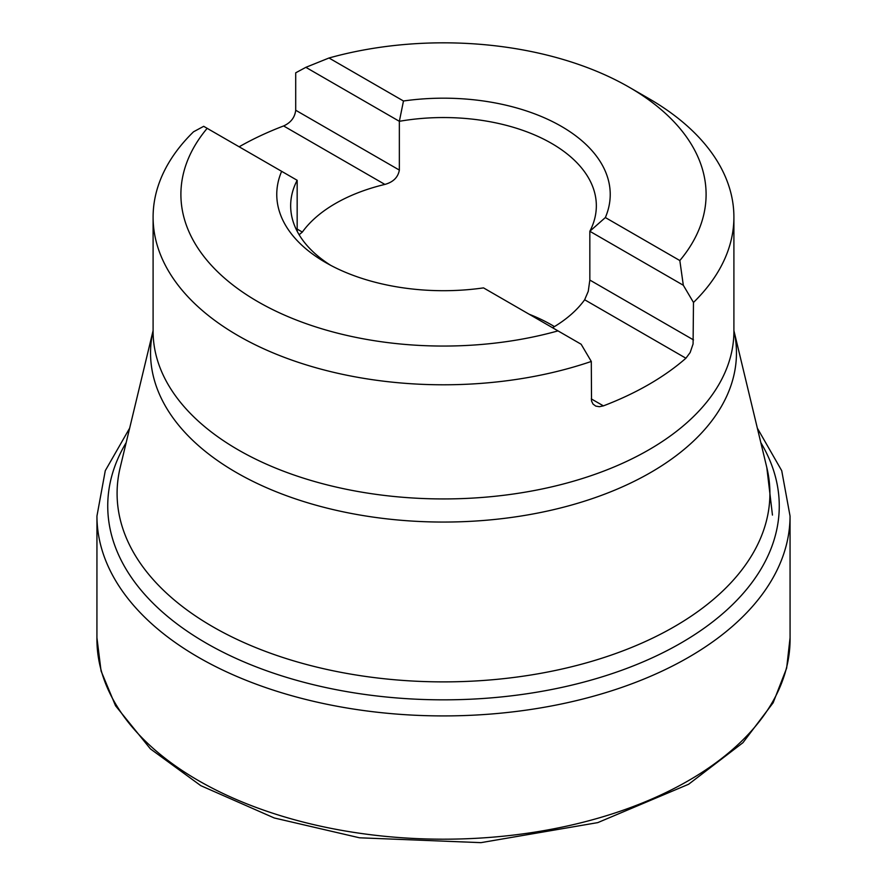 <?xml version="1.0" encoding="UTF-8"?>
<svg xmlns="http://www.w3.org/2000/svg" width="887" height="887" viewBox="0 0 887 887"><rect width="100%" height="100%" fill="white"/><g stroke="black" fill="none" stroke-linecap="round" stroke-linejoin="round"><path stroke-width="1.33" d="M483.526 287.887A166.734 96.262 180 0 1 325.596 262.508A166.734 96.262 180 0 1 281.645 171.324L207.17 128.338A262.607 151.622 0 0 0 257.807 301.647A262.607 151.622 0 0 0 558.001 330.884L483.526 287.887M330.729 265.346A152.841 88.245 0 0 1 290.659 205.784A152.841 88.245 0 0 1 297.167 180.294L281.645 171.324M207.17 128.338L203.688 126.32L193.521 131.797A290.404 167.665 180 0 0 153.096 217.127L153.096 331.272A290.404 167.665 0 0 0 238.159 449.831A290.404 167.665 0 0 0 554.63 486.176A290.404 167.665 0 0 0 733.904 331.272L733.904 217.127A290.404 167.665 180 0 1 693.479 302.456L693.08 343.956L690.153 352.527L685.917 358.226A290.404 167.665 180 0 1 603.393 405.869L599.368 406.712L595.754 406.091L593.026 404.084L591.529 401.013L591.296 361.452A290.404 167.665 180 0 1 238.159 335.685A290.404 167.665 180 0 1 153.096 217.127M558.001 330.884L581.14 344.245L591.296 361.452M403.474 100.996A166.734 96.262 180 0 1 605.355 217.548L679.83 260.545A262.607 151.622 0 0 0 629.193 87.236A262.607 151.622 0 0 0 328.999 57.999L403.474 100.996L399.35 121.308L305.86 67.334L295.704 72.812L295.704 110.243L399.35 170.082C398.063 177.322 393.24 182.101 384.88 184.418L283.607 125.954C290.825 122.683 294.85 117.439 295.704 110.243M239.146 146.798A290.404 167.665 180 0 1 283.607 125.954M629.193 87.236L648.852 98.579A290.404 167.665 180 0 1 733.904 217.127M554.442 326.604A152.841 88.245 0 0 0 529.107 314.209M297.167 180.294L297.167 229.079L302.345 232.072L299.119 234.733M297.3 231.518L297.167 229.079M302.345 232.072A152.841 88.245 180 0 1 384.88 184.418M399.35 170.082L399.35 121.308A152.841 88.245 0 0 1 596.341 205.784A152.841 88.245 0 0 1 589.833 231.274L589.833 280.059L693.479 339.898M685.917 358.226L584.655 299.762L588.258 291.313L589.833 280.059M584.655 299.762A152.841 88.245 180 0 1 552.557 327.735M679.83 260.545L683.312 285.248L589.833 231.274L605.355 217.548M693.479 302.456L683.312 285.248M305.86 67.334L328.999 57.999M129.668 428.122L105.276 470.698L96.949 516.057L96.927 637.709A346.584 200.096 0 0 0 197.446 780.017A346.584 200.096 0 0 0 198.433 780.582A346.584 200.096 0 0 0 577.237 823.701A346.584 200.096 0 0 0 790.073 637.709L790.051 516.057L781.724 470.698L757.332 428.122M126.187 442.613A335.763 193.854 0 0 0 204.564 642.177A335.763 193.854 0 0 0 206.072 643.064A335.763 193.854 0 0 0 621.632 670.306A335.763 193.854 0 0 0 760.813 442.613M96.949 516.057A346.551 200.074 0 0 0 198.455 657.322A346.551 200.074 0 0 0 575.951 700.73A346.551 200.074 0 0 0 790.051 516.057M120.188 467.538A326.405 188.443 0 0 0 212.692 626.688A326.405 188.443 0 0 0 588.89 662.157A326.405 188.443 0 0 0 766.811 467.538L733.904 330.618A292.954 169.14 180 0 1 573.224 504.57A292.954 169.14 180 0 1 236.352 472.516A292.954 169.14 180 0 1 153.096 330.64L120.188 467.538M591.296 398.895L603.393 405.869M96.927 637.709L101.063 670.971L115.532 705.753L150.413 748.883L200.795 785.66L274.26 817.98L359.501 837.794L480.942 842.65L597.783 822.615L688.622 784.252L742.951 742.685L773.154 702.759L786.647 668.133L790.073 637.709M772.455 515.081L766.811 467.538"/></g></svg>
